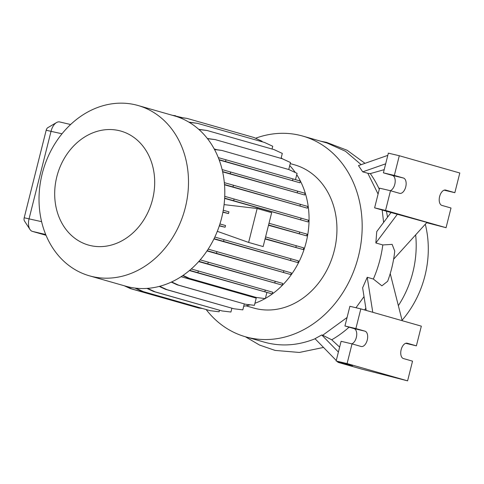<?xml version="1.0" encoding="UTF-8"?>
<svg xmlns="http://www.w3.org/2000/svg" width="484" height="484" viewBox="0 0 484 484"><rect width="100%" height="100%" fill="white"/><g stroke="black" fill="none" stroke-linecap="round" stroke-linejoin="round"><path stroke-width="0.73" d="M401.151 349.696A7.895 4.398 103.3 0 0 403.462 358.565L412.537 361.155L407.595 380.847L347.089 363.581L352.031 343.888L361.106 346.477A7.895 4.398 103.3 0 0 361.215 346.508A7.895 4.398 103.3 0 0 367.289 339.931A7.895 4.398 103.3 0 0 364.954 331.165L355.879 328.575L360.822 308.883L421.334 326.149L416.385 345.842L407.31 343.247A7.895 4.398 103.3 0 0 407.201 343.223A7.895 4.398 103.3 0 0 401.151 349.696M439.617 196.552A7.895 4.398 103.3 0 0 441.928 205.416L451.009 208.005L446.06 227.698L385.554 210.431L390.497 190.738L399.578 193.328A7.895 4.398 103.3 0 0 399.687 193.358A7.895 4.398 103.3 0 0 405.761 186.782A7.895 4.398 103.3 0 0 403.42 178.015L394.345 175.426L399.294 155.733L459.8 173L454.851 192.692L445.776 190.103A7.895 4.398 103.3 0 0 445.667 190.073A7.895 4.398 103.3 0 0 439.617 196.552M92.196 276.546A88.56 73.507 105.9 0 1 89.461 275.832A88.56 73.507 105.9 0 1 42.622 172.141A88.56 73.507 105.9 0 1 135.332 104.798A88.56 73.507 105.9 0 1 138.067 105.512A88.56 73.507 105.9 0 1 184.9 209.203A88.56 73.507 105.9 0 1 92.196 276.546M138.067 105.512L174.367 115.87A88.56 73.507 105.9 0 1 221.206 219.567A88.56 73.507 105.9 0 1 128.496 286.903A88.56 73.507 105.9 0 1 125.767 286.195L89.461 275.832M90.254 245.533A59.248 49.18 105.9 0 1 56.809 176.787A59.248 49.18 105.9 0 1 119.118 130.632A59.248 49.18 105.9 0 1 152.569 199.378A59.248 49.18 105.9 0 1 90.254 245.533M290.237 163.598L294.538 164.826A74.457 61.801 105.9 0 1 333.918 252.007A74.457 61.801 105.9 0 1 255.976 308.629A74.457 61.801 105.9 0 1 253.677 308.03L245.999 305.84M255.54 138.249A104.356 86.618 105.9 0 1 299.523 135.242A104.356 86.618 105.9 0 1 302.742 136.077A104.356 86.618 105.9 0 1 357.936 258.262A104.356 86.618 105.9 0 1 248.691 337.614A104.356 86.618 105.9 0 1 245.473 336.779A104.356 86.618 105.9 0 1 206.22 309.633M264.203 342.121L267.573 342.999C283.285 346.598 299.148 345.171 315.169 338.733M361.173 164.657L345.522 151.292L327.045 143.016L302.742 136.077M382.802 244.946L392.131 244.372L394.738 251.081C393.649 261.433 391.284 271.506 387.642 281.295L381.888 285.832L373.358 279.038C378.095 268.106 381.247 256.744 382.802 244.946L375.85 242.962L376.752 231.582L391.024 212.53L374.616 207.848L385.554 210.431M59.859 121.986A11.283 6.286 103.3 0 0 59.701 121.95A11.283 6.286 103.3 0 0 56.525 122.555A11.283 6.286 103.3 0 0 51.062 131.2L29.082 218.714A11.283 6.286 103.3 0 0 29.966 229.452A11.283 6.286 103.3 0 0 32.386 231.382L46.016 235.272M216.663 149.641L214.218 148.945M219.107 159.696L299.959 182.789L219.21 159.98M222.586 171.566L304.66 194.998L222.646 171.838M224.503 184.525L307.394 208.187L224.522 184.797M224.655 198.15L308.084 221.962L224.637 198.416M268.578 224.969L306.705 235.902L268.499 225.278M265.141 238.648L303.299 249.593L265.063 238.969M214.055 238.672L297.969 262.618L213.928 238.933M207.146 250.688L290.878 274.585L206.971 250.942M198.9 261.342L282.233 285.13L198.67 261.596M171.62 281.942L178.542 285.137L245.491 304.242L254.415 305.331L256.217 298.132L181.089 276.697M281.192 157.851A81.233 67.427 105.9 0 1 282.474 158.831M289.741 165.57A81.233 67.427 105.9 0 1 295.325 172.54M296.746 174.67A81.233 67.427 105.9 0 1 265.401 298.404M265.117 298.567A81.233 67.427 105.9 0 1 254.929 303.274M250.174 304.811A81.233 67.427 105.9 0 1 243.724 306.269M425.297 224.243A93.073 77.252 105.9 0 1 402.059 320.257M349.067 327.172A106.879 88.711 105.9 0 1 331.715 339.786L322.713 335.243L347.07 317.504M365.856 308.211A106.879 88.711 105.9 0 1 364.591 309.96M355.982 307.739L364.016 296.607M322.713 335.243L321.733 334.964L315.005 338.685L336.265 360.513M373.358 279.038L367.229 277.284L362.625 287.817L366.2 310.419M383.612 222.416L382.179 210.008M378.083 194.042L367.846 173.296L370.29 173.605A106.879 88.711 -74.1 0 1 379.281 189.274M385.675 163.822L362.71 171.832L367.846 173.296M362.71 171.832L358.481 165.601L387.793 155.376M387.515 217.213A106.879 88.711 -74.1 0 0 386.42 211.218M29.966 229.452L24.466 220.994A3.382 1.888 -76.7 0 1 24.2 217.776L46.18 130.257A3.382 1.888 -76.7 0 1 47.819 127.667L56.525 122.555M415.659 234.873A93.073 77.252 105.9 0 1 398.356 305.64M391.024 212.53L426.942 222.416L393.613 259.206M384.205 169.66L370.29 173.605M397.527 214.025L375.85 242.962M446.06 227.698L426.682 222.707M374.616 207.848L379.559 188.161L390.497 190.738M390.255 190.684A7.895 4.398 103.3 0 0 395.071 182.904A7.895 4.398 103.3 0 0 392.482 175.432L383.407 172.842L388.356 153.15L399.294 155.733M383.407 172.842L394.345 175.426M444.161 190.17L454.851 192.692M407.595 380.847L361.917 369.159L338.062 362.353L336.967 361.233M390.231 273.581L402.168 320.68M339.635 347.113L331.715 339.786M321.733 334.964L338.389 352.062M367.229 277.284L372.771 312.289M338.062 362.353L352.552 365.68L336.144 360.997L341.093 341.305L352.031 343.888M351.789 343.834A7.895 4.398 103.3 0 0 356.605 336.053A7.895 4.398 103.3 0 0 354.016 328.582L344.941 325.992L349.884 306.299L360.822 308.883M405.689 343.313L416.385 345.842M336.144 360.997L347.089 363.581M344.941 325.992L355.879 328.575M171.276 282.105L177.114 284.798L245.491 304.242M178.542 285.137L177.114 284.798M126.07 286.28L131.817 288.936L198.767 308.042L202.034 308.441M124.243 285.76L130.39 288.597L198.767 308.042M131.817 288.936L130.39 288.597M188.863 122.119L197.551 123.347L264.506 142.447L272.74 146.253L272.044 149.03M189.208 122.325L197.551 123.347M214.448 149.368L221.896 150.439L288.845 169.545L297.079 173.351L295.5 179.637M218.308 157.633L225.992 159.787L225.562 161.499M225.992 159.787L292.941 178.886L292.511 180.605M292.941 178.886L300.389 181.07L299.959 182.789M214.545 149.544L221.896 150.439M224.086 204.611L257.149 208.513L271.669 212.657L263.151 246.574L248.631 242.43L217.304 231.328M269.007 223.251L307.134 234.183L306.705 235.902M223.263 210.25L228.944 211.841L228.515 213.559L222.894 212.246M222.942 211.998L228.515 213.559M265.571 236.93L303.728 247.875L303.299 249.593M219.924 223.959L225.538 225.532L225.102 227.244L219.294 225.895M219.379 225.647L225.102 227.244M299.687 232.005L299.257 233.724M257.149 208.513L248.631 242.43M296.281 245.697L295.851 247.415M200.188 259.866L282.668 283.412L282.233 285.13M208.271 262.128L207.836 263.847M275.221 281.228L274.791 282.946M159.672 286.298L166.95 289.662L233.899 308.768L242.823 309.857L244.299 303.958M159.224 286.413L165.522 289.323L233.899 308.768M166.95 289.662L165.522 289.323M198.73 129.319L207.122 130.505L274.071 149.61L282.305 153.416L281.059 158.389M198.942 129.506L207.122 130.505M222.132 169.6L305.089 193.279L304.66 194.998M230.693 171.995L230.263 173.708M297.642 191.095L297.212 192.813M191.265 268.953L272.74 292.221L272.304 293.939L189.407 270.55M182.734 275.602L188.052 278.064L256.435 297.503L265.353 298.598L266.847 292.651M189.655 270.344L272.304 293.939M198.343 270.937L197.908 272.649M265.293 290.037L264.857 291.755M183.012 275.408L189.486 278.397L188.052 278.064M189.486 278.397L256.435 297.503M147.553 288.367L155.061 291.834L222.011 310.94L230.928 312.029L231.878 308.26M146.948 288.41L153.628 291.495L222.011 310.94M155.061 291.834L153.628 291.495M171.536 115.065L182.208 117.624M172.534 115.349L175.492 115.706M207.358 138.497L215.319 139.628L282.269 158.734L290.503 162.539L288.748 169.521M207.503 138.672L215.319 139.628M224.334 182.643L307.824 206.468L307.394 208.187M233.427 185.184L232.998 186.903M300.382 204.29L299.947 206.002M214.829 237.051L298.398 260.9L297.969 262.618M224.001 239.616L223.572 241.334M290.951 258.722L290.521 260.44M135.835 288.174L143.234 291.586L210.183 310.692L219.101 311.781L219.476 310.286M134.891 288.059L141.8 291.253L210.183 310.692M143.234 291.586L141.8 291.253M178.342 117.152L186.903 118.362L253.852 137.468L262.092 141.274L261.977 141.727M179.001 117.394L186.903 118.362M224.739 196.335L308.514 220.244L308.084 221.962M234.117 198.96L233.687 200.678M301.066 218.06L300.637 219.778M208.162 249.133L291.308 272.867L290.878 274.585M216.911 251.583L216.481 253.301M283.86 270.683L283.43 272.401M364.996 163.326L347.095 150.246L326.519 142.369A26.511 14.774 103.3 0 0 326.519 142.369L326.519 142.369A26.511 14.774 103.3 0 0 324.056 142.163M32.386 231.382L45.708 234.522M24.2 217.776L41.594 221.666M46.18 130.257L62.019 133.784M392.482 175.432L403.42 178.015M354.016 328.582L364.954 331.165M326.488 142.357L320.922 141.267M245.473 336.779L264.337 342.158M323.536 347.439L299.366 352.449L275.069 350.41L259.569 345.068L245.376 336.749M59.701 121.95L70.622 124.521"/></g></svg>
